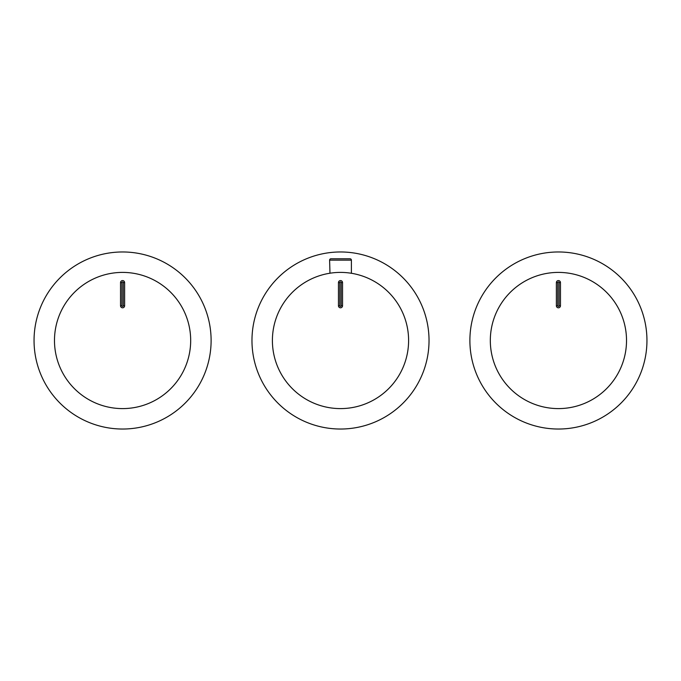<?xml version="1.0" encoding="UTF-8"?>
<svg xmlns="http://www.w3.org/2000/svg" width="681" height="681" viewBox="0 0 681 681"><rect width="100%" height="100%" fill="white"/><g stroke="black" fill="none" stroke-linecap="round" stroke-linejoin="round"><path stroke-width="1.02" d="M211.11 340.5A88.53 88.53 0 0 0 122.58 251.97A88.53 88.53 0 0 0 34.05 340.5A88.53 88.53 0 0 0 122.58 429.03A88.53 88.53 0 0 0 211.11 340.5M429.03 340.5A88.53 88.53 0 0 0 340.5 251.97A88.53 88.53 0 0 0 251.97 340.5A88.53 88.53 0 0 0 340.5 429.03A88.53 88.53 0 0 0 429.03 340.5M122.58 408.6A68.1 68.1 0 0 0 190.68 340.5A68.1 68.1 0 0 0 122.58 272.4A68.1 68.1 0 0 0 54.48 340.5A68.1 68.1 0 0 0 122.58 408.6M124.623 408.566L124.027 408.583L124.623 408.566M124.623 272.434L124.027 272.417L124.623 272.434M131.731 407.987L131.135 408.064L131.731 407.987M128.258 408.362L127.662 408.413L128.258 408.362M138.728 406.659L138.149 406.795L138.728 406.659M135.323 407.4L134.736 407.51L135.323 407.4M145.555 404.608L144.993 404.803L145.555 404.608M142.244 405.697L141.674 405.867L142.244 405.697M152.135 401.85L151.591 402.113L152.135 401.85M148.952 403.288L148.398 403.518L148.952 403.288M158.384 398.428L157.873 398.743L158.384 398.428M155.37 400.19L154.842 400.471L155.37 400.181M164.24 394.367L163.763 394.733L164.24 394.367M161.431 396.427L160.937 396.768L161.431 396.427M169.646 389.719L169.211 390.128L169.646 389.719M167.066 392.06L166.607 392.452L167.066 392.06M174.532 384.527L174.14 384.986L174.532 384.527M172.208 387.131L171.799 387.566L172.208 387.131M178.848 378.857L178.507 379.351L178.848 378.857M182.551 372.762L182.261 373.29L182.551 372.762M180.823 375.793L180.508 376.304L180.823 375.793M185.598 366.318L185.368 366.872L185.598 366.318M184.193 369.511L183.93 370.055L184.193 369.511M187.947 359.594L187.777 360.164L187.947 359.594M186.883 362.913L186.688 363.475L186.883 362.913M189.59 352.656L189.48 353.243L189.59 352.656M188.875 356.069L188.739 356.648L188.875 356.069M190.493 345.582L190.442 346.178L190.493 345.582M190.144 349.055L190.067 349.651L190.144 349.055M190.646 338.457L190.663 339.053L190.646 338.457M190.663 341.947L190.646 342.543L190.663 341.947M190.067 331.349L190.144 331.945L190.067 331.349M190.442 334.822L190.493 335.418L190.442 334.822M188.739 324.352L188.875 324.931L188.739 324.352M189.48 327.757L189.59 328.344L189.48 327.757M186.688 317.525L186.883 318.087L186.688 317.525M187.777 320.836L187.947 321.406L187.777 320.836M183.93 310.945L184.193 311.489L183.93 310.945M185.368 314.128L185.598 314.682L185.368 314.128M180.508 304.696L180.823 305.207L180.508 304.696M182.27 307.71L182.551 308.238L182.261 307.71M176.447 298.84L176.813 299.317L176.447 298.84M178.507 301.649L178.848 302.143L178.507 301.649M171.799 293.434L172.208 293.869L171.799 293.434M174.14 296.014L174.532 296.473L174.14 296.014M166.607 288.548L167.066 288.94L166.607 288.548M169.211 290.872L169.646 291.281L169.211 290.872M160.937 284.232L161.431 284.573L160.937 284.232M154.842 280.529L155.37 280.819L154.842 280.529M157.873 282.257L158.384 282.572L157.873 282.257M148.398 277.482L148.952 277.712L148.398 277.482M151.591 278.887L152.135 279.15L151.591 278.887M141.674 275.133L142.244 275.303L141.674 275.133M144.993 276.197L145.555 276.392L144.993 276.197M134.736 273.49L135.323 273.6L134.736 273.49M138.149 274.205L138.728 274.341L138.149 274.205M127.662 272.587L128.258 272.638L127.662 272.587M131.135 272.936L131.731 273.013L131.135 272.936M122.58 307.812A2.043 2.043 0 0 0 124.623 305.769L124.623 282.615A2.043 2.043 0 0 0 122.58 280.572A2.043 2.043 0 0 0 120.537 282.615L120.537 305.769A2.043 2.043 0 0 0 122.58 307.812M121.133 408.583L120.537 408.566L121.133 408.583M117.498 408.413L116.902 408.362L117.498 408.413M114.025 408.064L113.429 407.987L114.025 408.064M110.424 407.51L109.837 407.4L110.424 407.51M107.011 406.795L106.432 406.659L107.011 406.795M103.486 405.867L102.916 405.697L103.486 405.867M100.167 404.803L99.605 404.608L100.167 404.803M96.762 403.518L96.208 403.288L96.762 403.518M93.569 402.113L93.025 401.85L93.569 402.113M90.318 400.471L89.79 400.181L90.318 400.471M87.287 398.743L86.776 398.428L87.287 398.743M84.223 396.768L83.729 396.427L84.223 396.768M78.553 392.452L78.094 392.06L78.553 392.452M75.949 390.128L75.514 389.719L75.949 390.128M73.361 387.566L72.952 387.131L73.361 387.566M71.02 384.986L70.628 384.527L71.02 384.986M68.713 382.16L68.347 381.683L68.713 382.16M66.653 379.351L66.312 378.857L66.653 379.351M64.652 376.304L64.337 375.793L64.652 376.304M62.89 373.29L62.609 372.762L62.899 373.29M61.23 370.055L60.967 369.511L61.23 370.055M59.792 366.872L59.562 366.318L59.792 366.872M58.472 363.475L58.277 362.913L58.472 363.475M57.383 360.164L57.213 359.594L57.383 360.164M56.421 356.648L56.285 356.069L56.421 356.648M55.68 353.243L55.57 352.656L55.68 353.243M55.093 349.651L55.016 349.055L55.093 349.651M54.718 346.178L54.667 345.582L54.718 346.178M54.514 342.543L54.497 341.947L54.514 342.543M54.497 339.053L54.514 338.457L54.497 339.053M54.667 335.418L54.718 334.822L54.667 335.418M55.016 331.945L55.093 331.349L55.016 331.945M55.57 328.344L55.68 327.757L55.57 328.344M56.285 324.931L56.421 324.352L56.285 324.931M57.213 321.406L57.383 320.836L57.213 321.406M58.277 318.087L58.472 317.525L58.277 318.087M59.562 314.682L59.792 314.128L59.562 314.682M60.967 311.489L61.23 310.945L60.967 311.489M62.609 308.238L62.899 307.71L62.609 308.238M64.337 305.207L64.652 304.696L64.337 305.207M66.312 302.143L66.653 301.649L66.312 302.143M70.628 296.473L71.02 296.014L70.628 296.473M72.952 293.869L73.361 293.434L72.952 293.869M75.514 291.281L75.949 290.872L75.514 291.281M78.094 288.94L78.553 288.548L78.094 288.94M80.92 286.633L81.397 286.267L80.92 286.633M83.729 284.573L84.223 284.232L83.729 284.573M86.776 282.572L87.287 282.257L86.776 282.572M89.79 280.81L90.318 280.529L89.79 280.819M93.025 279.15L93.569 278.887L93.025 279.15M96.208 277.712L96.762 277.482L96.208 277.712M99.605 276.392L100.167 276.197L99.605 276.392M102.916 275.303L103.486 275.133L102.916 275.303M106.432 274.341L107.011 274.205L106.432 274.341M109.837 273.6L110.424 273.49L109.837 273.6M113.429 273.013L114.025 272.936L113.429 273.013M116.902 272.638L117.498 272.587L116.902 272.638M120.537 272.434L121.133 272.417L120.537 272.434M351.396 260.142L329.604 260.142A1.362 1.362 0 0 1 330.966 258.78L350.034 258.78A1.362 1.362 0 0 1 351.396 260.142L351.396 273.277L349.711 273.03M329.604 260.142L329.979 273.217M331.349 273.013L331.945 272.936M338.457 272.434L339.053 272.417M345.582 272.587L346.178 272.638M340.5 408.6A68.1 68.1 0 0 0 408.6 340.5A68.1 68.1 0 0 0 340.5 272.4A68.1 68.1 0 0 0 272.4 340.5A68.1 68.1 0 0 0 340.5 408.6M342.543 408.566L341.947 408.583L342.543 408.566M350.945 273.209L351.396 273.277M349.055 272.936L349.651 273.013M341.947 272.417L342.543 272.434M349.651 407.987L349.055 408.064L349.651 407.987M346.178 408.362L345.582 408.413L346.178 408.362M356.648 406.659L356.069 406.795L356.648 406.659M353.243 407.4L352.656 407.51L353.243 407.4M363.475 404.608L362.913 404.803L363.475 404.608M360.164 405.697L359.594 405.867L360.164 405.697M370.055 401.85L369.511 402.113L370.055 401.85M366.872 403.288L366.318 403.518L366.872 403.288M376.304 398.428L375.793 398.743L376.304 398.428M373.29 400.19L372.762 400.471L373.29 400.181M382.16 394.367L381.683 394.733L382.16 394.367M379.351 396.427L378.857 396.768L379.351 396.427M387.566 389.719L387.131 390.128L387.566 389.719M384.986 392.06L384.527 392.452L384.986 392.06M392.452 384.527L392.06 384.986L392.452 384.527M390.128 387.131L389.719 387.566L390.128 387.131M396.768 378.857L396.427 379.351L396.768 378.857M400.471 372.762L400.181 373.29L400.471 372.762M398.743 375.793L398.428 376.304L398.743 375.793M403.518 366.318L403.288 366.872L403.518 366.318M402.113 369.511L401.85 370.055L402.113 369.511M405.867 359.594L405.697 360.164L405.867 359.594M404.803 362.913L404.608 363.475L404.803 362.913M407.51 352.656L407.4 353.243L407.51 352.656M406.795 356.069L406.659 356.648L406.795 356.069M408.413 345.582L408.362 346.178L408.413 345.582M408.064 349.055L407.987 349.651L408.064 349.055M408.566 338.457L408.583 339.053L408.566 338.457M408.583 341.947L408.566 342.543L408.583 341.947M407.987 331.349L408.064 331.945L407.987 331.349M408.362 334.822L408.413 335.418L408.362 334.822M406.659 324.352L406.795 324.931L406.659 324.352M407.4 327.757L407.51 328.344L407.4 327.757M404.608 317.525L404.803 318.087L404.608 317.525M405.697 320.836L405.867 321.406L405.697 320.836M401.85 310.945L402.113 311.489L401.85 310.945M403.288 314.128L403.518 314.682L403.288 314.128M398.428 304.696L398.743 305.207L398.428 304.696M400.19 307.71L400.471 308.238L400.181 307.71M394.367 298.84L394.733 299.317L394.367 298.84M396.427 301.649L396.768 302.143L396.427 301.649M389.719 293.434L390.128 293.869L389.719 293.434M392.06 296.014L392.452 296.473L392.06 296.014M384.527 288.548L384.986 288.94L384.527 288.548M387.131 290.872L387.566 291.281L387.131 290.872M378.857 284.232L379.351 284.573L378.857 284.232M372.762 280.529L373.29 280.819L372.762 280.529M375.793 282.257L376.304 282.572L375.793 282.257M366.318 277.482L366.872 277.712L366.318 277.482M369.511 278.887L370.055 279.15L369.511 278.887M359.594 275.133L360.164 275.303L359.594 275.133M362.913 276.197L363.475 276.392L362.913 276.197M352.656 273.49L353.243 273.6L352.656 273.49M356.069 274.205L356.648 274.341L356.069 274.205M340.5 307.812A2.043 2.043 0 0 0 342.543 305.769L342.543 282.615A2.043 2.043 0 0 0 340.5 280.572A2.043 2.043 0 0 0 338.457 282.615L338.457 305.769A2.043 2.043 0 0 0 340.5 307.812M339.053 408.583L338.457 408.566L339.053 408.583M335.418 408.413L334.822 408.362L335.418 408.413M331.945 408.064L331.349 407.987L331.945 408.064M328.344 407.51L327.757 407.4L328.344 407.51M324.931 406.795L324.352 406.659L324.931 406.795M321.406 405.867L320.836 405.697L321.406 405.867M318.087 404.803L317.525 404.608L318.087 404.803M314.682 403.518L314.128 403.288L314.682 403.518M311.489 402.113L310.945 401.85L311.489 402.113M308.238 400.471L307.71 400.181L308.238 400.471M305.207 398.743L304.696 398.428L305.207 398.743M302.143 396.768L301.649 396.427L302.143 396.768M296.473 392.452L296.014 392.06L296.473 392.452M293.869 390.128L293.434 389.719L293.869 390.128M291.281 387.566L290.872 387.131L291.281 387.566M288.94 384.986L288.548 384.527L288.94 384.986M286.633 382.16L286.267 381.683L286.633 382.16M284.573 379.351L284.232 378.857L284.573 379.351M282.572 376.304L282.257 375.793L282.572 376.304M280.81 373.29L280.529 372.762L280.819 373.29M279.15 370.055L278.887 369.511L279.15 370.055M277.712 366.872L277.482 366.318L277.712 366.872M276.392 363.475L276.197 362.913L276.392 363.475M275.303 360.164L275.133 359.594L275.303 360.164M274.341 356.648L274.205 356.069L274.341 356.648M273.6 353.243L273.49 352.656L273.6 353.243M273.013 349.651L272.936 349.055L273.013 349.651M272.638 346.178L272.587 345.582L272.638 346.178M272.434 342.543L272.417 341.947L272.434 342.543M272.417 339.053L272.434 338.457L272.417 339.053M272.587 335.418L272.638 334.822L272.587 335.418M272.936 331.945L273.013 331.349L272.936 331.945M273.49 328.344L273.6 327.757L273.49 328.344M274.205 324.931L274.341 324.352L274.205 324.931M275.133 321.406L275.303 320.836L275.133 321.406M276.197 318.087L276.392 317.525L276.197 318.087M277.482 314.682L277.712 314.128L277.482 314.682M278.887 311.489L279.15 310.945L278.887 311.489M280.529 308.238L280.819 307.71L280.529 308.238M282.257 305.207L282.572 304.696L282.257 305.207M284.232 302.143L284.573 301.649L284.232 302.143M288.548 296.473L288.94 296.014L288.548 296.473M290.872 293.869L291.281 293.434L290.872 293.869M293.434 291.281L293.869 290.872L293.434 291.281M296.014 288.94L296.473 288.548L296.014 288.94M298.84 286.633L299.317 286.267L298.84 286.633M301.649 284.573L302.143 284.232L301.649 284.573M304.696 282.572L305.207 282.257L304.696 282.572M307.71 280.81L308.238 280.529L307.71 280.819M310.945 279.15L311.489 278.887L310.945 279.15M314.128 277.712L314.682 277.482L314.128 277.712M317.525 276.392L318.087 276.197L317.525 276.392M320.836 275.303L321.406 275.133L320.836 275.303M324.352 274.341L324.931 274.205L324.352 274.341M327.757 273.6L328.344 273.49L327.757 273.6M334.822 272.638L335.418 272.587M646.95 340.5A88.53 88.53 0 0 0 558.42 251.97A88.53 88.53 0 0 0 469.89 340.5A88.53 88.53 0 0 0 558.42 429.03A88.53 88.53 0 0 0 646.95 340.5M558.42 408.6A68.1 68.1 0 0 0 626.52 340.5A68.1 68.1 0 0 0 558.42 272.4A68.1 68.1 0 0 0 490.32 340.5A68.1 68.1 0 0 0 558.42 408.6M560.463 408.566L559.867 408.583L560.463 408.566M560.463 272.434L559.867 272.417L560.463 272.434M567.571 407.987L566.975 408.064L567.571 407.987M564.098 408.362L563.502 408.413L564.098 408.362M574.568 406.659L573.989 406.795L574.568 406.659M571.163 407.4L570.576 407.51L571.163 407.4M581.395 404.608L580.833 404.803L581.395 404.608M578.084 405.697L577.514 405.867L578.084 405.697M587.975 401.85L587.431 402.113L587.975 401.85M584.792 403.288L584.238 403.518L584.792 403.288M594.224 398.428L593.713 398.743L594.224 398.428M591.21 400.19L590.682 400.471L591.21 400.181M600.08 394.367L599.603 394.733L600.08 394.367M597.271 396.427L596.777 396.768L597.271 396.427M605.486 389.719L605.051 390.128L605.486 389.719M602.906 392.06L602.447 392.452L602.906 392.06M610.372 384.527L609.98 384.986L610.372 384.527M608.048 387.131L607.639 387.566L608.048 387.131M614.688 378.857L614.347 379.351L614.688 378.857M618.391 372.762L618.101 373.29L618.391 372.762M616.663 375.793L616.348 376.304L616.663 375.793M621.438 366.318L621.208 366.872L621.438 366.318M620.033 369.511L619.77 370.055L620.033 369.511M623.787 359.594L623.617 360.164L623.787 359.594M622.723 362.913L622.528 363.475L622.723 362.913M625.43 352.656L625.32 353.243L625.43 352.656M624.715 356.069L624.579 356.648L624.715 356.069M626.333 345.582L626.282 346.178L626.333 345.582M625.984 349.055L625.907 349.651L625.984 349.055M626.486 338.457L626.503 339.053L626.486 338.457M626.503 341.947L626.486 342.543L626.503 341.947M625.907 331.349L625.984 331.945L625.907 331.349M626.282 334.822L626.333 335.418L626.282 334.822M624.579 324.352L624.715 324.931L624.579 324.352M625.32 327.757L625.43 328.344L625.32 327.757M622.528 317.525L622.723 318.087L622.528 317.525M623.617 320.836L623.787 321.406L623.617 320.836M619.77 310.945L620.033 311.489L619.77 310.945M621.208 314.128L621.438 314.682L621.208 314.128M616.348 304.696L616.663 305.207L616.348 304.696M618.11 307.71L618.391 308.238L618.101 307.71M612.287 298.84L612.653 299.317L612.287 298.84M614.347 301.649L614.688 302.143L614.347 301.649M607.639 293.434L608.048 293.869L607.639 293.434M609.98 296.014L610.372 296.473L609.98 296.014M602.447 288.548L602.906 288.94L602.447 288.548M605.051 290.872L605.486 291.281L605.051 290.872M596.777 284.232L597.271 284.573L596.777 284.232M590.682 280.529L591.21 280.819L590.682 280.529M593.713 282.257L594.224 282.572L593.713 282.257M584.238 277.482L584.792 277.712L584.238 277.482M587.431 278.887L587.975 279.15L587.431 278.887M577.514 275.133L578.084 275.303L577.514 275.133M580.833 276.197L581.395 276.392L580.833 276.197M570.576 273.49L571.163 273.6L570.576 273.49M573.989 274.205L574.568 274.341L573.989 274.205M563.502 272.587L564.098 272.638L563.502 272.587M566.975 272.936L567.571 273.013L566.975 272.936M558.42 307.812A2.043 2.043 0 0 0 560.463 305.769L560.463 282.615A2.043 2.043 0 0 0 558.42 280.572A2.043 2.043 0 0 0 556.377 282.615L556.377 305.769A2.043 2.043 0 0 0 558.42 307.812M556.973 408.583L556.377 408.566L556.973 408.583M553.338 408.413L552.742 408.362L553.338 408.413M549.865 408.064L549.269 407.987L549.865 408.064M546.264 407.51L545.677 407.4L546.264 407.51M542.851 406.795L542.272 406.659L542.851 406.795M539.326 405.867L538.756 405.697L539.326 405.867M536.007 404.803L535.445 404.608L536.007 404.803M532.602 403.518L532.048 403.288L532.602 403.518M529.409 402.113L528.865 401.85L529.409 402.113M526.158 400.471L525.63 400.181L526.158 400.471M523.127 398.743L522.616 398.428L523.127 398.743M520.063 396.768L519.569 396.427L520.063 396.768M514.393 392.452L513.934 392.06L514.393 392.452M511.789 390.128L511.354 389.719L511.789 390.128M509.201 387.566L508.792 387.131L509.201 387.566M506.86 384.986L506.468 384.527L506.86 384.986M504.553 382.16L504.187 381.683L504.553 382.16M502.493 379.351L502.152 378.857L502.493 379.351M500.492 376.304L500.177 375.793L500.492 376.304M498.73 373.29L498.449 372.762L498.739 373.29M497.07 370.055L496.807 369.511L497.07 370.055M495.632 366.872L495.402 366.318L495.632 366.872M494.312 363.475L494.117 362.913L494.312 363.475M493.223 360.164L493.053 359.594L493.223 360.164M492.261 356.648L492.125 356.069L492.261 356.648M491.52 353.243L491.41 352.656L491.52 353.243M490.933 349.651L490.856 349.055L490.933 349.651M490.558 346.178L490.507 345.582L490.558 346.178M490.354 342.543L490.337 341.947L490.354 342.543M490.337 339.053L490.354 338.457L490.337 339.053M490.507 335.418L490.558 334.822L490.507 335.418M490.856 331.945L490.933 331.349L490.856 331.945M491.41 328.344L491.52 327.757L491.41 328.344M492.125 324.931L492.261 324.352L492.125 324.931M493.053 321.406L493.223 320.836L493.053 321.406M494.117 318.087L494.312 317.525L494.117 318.087M495.402 314.682L495.632 314.128L495.402 314.682M496.807 311.489L497.07 310.945L496.807 311.489M498.449 308.238L498.739 307.71L498.449 308.238M500.177 305.207L500.492 304.696L500.177 305.207M502.152 302.143L502.493 301.649L502.152 302.143M506.468 296.473L506.86 296.014L506.468 296.473M508.792 293.869L509.201 293.434L508.792 293.869M511.354 291.281L511.789 290.872L511.354 291.281M513.934 288.94L514.393 288.548L513.934 288.94M516.76 286.633L517.237 286.267L516.76 286.633M519.569 284.573L520.063 284.232L519.569 284.573M522.616 282.572L523.127 282.257L522.616 282.572M525.63 280.81L526.158 280.529L525.63 280.819M528.865 279.15L529.409 278.887L528.865 279.15M532.048 277.712L532.602 277.482L532.048 277.712M535.445 276.392L536.007 276.197L535.445 276.392M538.756 275.303L539.326 275.133L538.756 275.303M542.272 274.341L542.851 274.205L542.272 274.341M545.677 273.6L546.264 273.49L545.677 273.6M549.269 273.013L549.865 272.936L549.269 273.013M552.742 272.638L553.338 272.587L552.742 272.638M556.377 272.434L556.973 272.417L556.377 272.434M120.537 282.615L121.899 282.615L121.899 305.769A0.681 0.681 0 0 0 122.58 306.45A0.681 0.681 0 0 0 123.261 305.769L124.623 305.769M123.261 305.769L123.261 282.615A0.681 0.681 0 0 0 122.58 281.934A0.681 0.681 0 0 0 121.899 282.615M120.537 305.769L121.899 305.769M123.261 282.615L124.623 282.615M338.457 282.615L339.819 282.615L339.819 305.769A0.681 0.681 0 0 0 340.5 306.45A0.681 0.681 0 0 0 341.181 305.769L342.543 305.769M341.181 305.769L341.181 282.615A0.681 0.681 0 0 0 340.5 281.934A0.681 0.681 0 0 0 339.819 282.615M338.457 305.769L339.819 305.769M341.181 282.615L342.543 282.615M556.377 282.615L557.739 282.615L557.739 305.769A0.681 0.681 0 0 0 558.42 306.45A0.681 0.681 0 0 0 559.101 305.769L560.463 305.769M559.101 305.769L559.101 282.615A0.681 0.681 0 0 0 558.42 281.934A0.681 0.681 0 0 0 557.739 282.615M556.377 305.769L557.739 305.769M559.101 282.615L560.463 282.615"/></g></svg>
